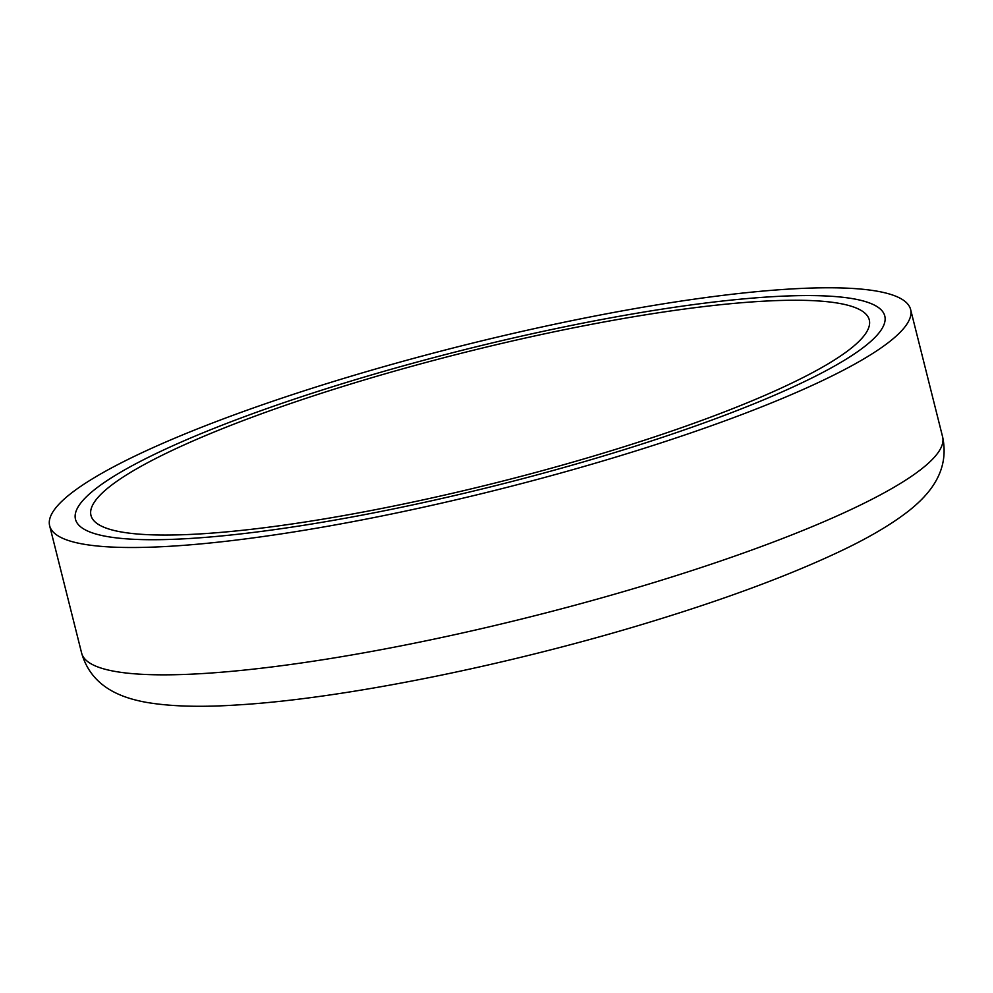 <?xml version="1.0" encoding="UTF-8"?>
<svg xmlns="http://www.w3.org/2000/svg" width="993" height="993" viewBox="0 0 993 993"><rect width="100%" height="100%" fill="white"/><g stroke="black" fill="none" stroke-linecap="round" stroke-linejoin="round"><path stroke-width="1.49" d="M886.699 293.258A443.859 74.165 -14.1 0 0 398.901 362.42A443.859 74.165 -14.1 0 0 49.65 525.781A443.859 74.165 -14.1 0 0 73.569 542.029A443.859 74.165 -14.1 0 0 561.368 472.879A443.859 74.165 -14.1 0 0 910.618 309.518A443.859 74.165 -14.1 0 0 886.699 293.258M862.309 300.718A417.221 69.709 -14.1 0 0 403.779 365.734A417.221 69.709 -14.1 0 0 75.48 519.289A417.221 69.709 -14.1 0 0 97.959 534.569A417.221 69.709 -14.1 0 0 556.49 469.565A417.221 69.709 -14.1 0 0 884.788 315.997A417.221 69.709 -14.1 0 0 862.309 300.718M881.821 310.561A417.221 69.709 -14.1 0 0 445.745 354.476A417.221 69.709 -14.1 0 0 75.48 519.289A417.221 69.709 -14.1 0 0 78.447 524.726A417.221 69.709 -14.1 0 0 514.523 480.823A417.221 69.709 -14.1 0 0 884.788 315.997A417.221 69.709 -14.1 0 0 881.821 310.561M866.442 314.669A401.246 67.04 -14.1 0 0 447.061 356.897A401.246 67.04 -14.1 0 0 90.971 515.392A401.246 67.04 -14.1 0 0 93.826 520.63A401.246 67.04 -14.1 0 0 513.207 478.403A401.246 67.04 -14.1 0 0 869.285 319.895A401.246 67.04 -14.1 0 0 866.442 314.669M434.922 360.074A401.246 67.04 -14.1 0 0 90.971 515.392A401.246 67.04 -14.1 0 0 525.347 475.225A401.246 67.04 -14.1 0 0 869.285 319.895A401.246 67.04 -14.1 0 0 434.922 360.074M81.637 653.109A443.859 74.165 -14.1 0 0 105.543 669.369A443.859 74.165 -14.1 0 0 654.747 582.295A443.859 74.165 -14.1 0 0 942.605 436.846C949.978 471.452 928.889 494.824 909.042 510.663C890.982 524.788 866.988 538.814 837.062 552.766C787.697 575.878 726.491 598.63 653.468 621.01C511.383 664.714 343.863 698.724 237.141 704.956C200.747 707.376 170.386 706.495 146.083 702.312C121.109 697.719 91.48 687.094 81.637 653.109L49.65 525.781M942.605 436.846L910.618 309.518"/></g></svg>
